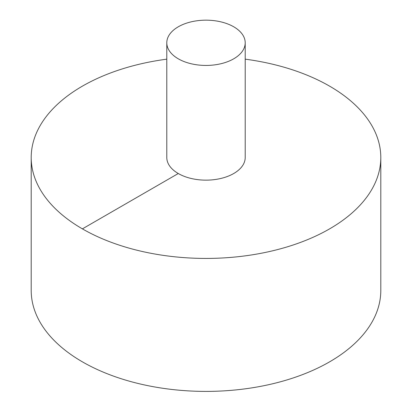 <?xml version="1.0" encoding="UTF-8"?>
<svg xmlns="http://www.w3.org/2000/svg" width="412" height="412" viewBox="0 0 412 412"><rect width="100%" height="100%" fill="white"/><g stroke="black" fill="none" stroke-linecap="round" stroke-linejoin="round"><path stroke-width="0.62" d="M166.793 59.163A174.796 100.914 0 0 0 82.4 86.149A174.796 100.914 0 0 0 31.204 157.508L31.204 290.486A174.796 100.914 0 0 0 206 391.4A174.796 100.914 0 0 0 380.796 290.486L380.796 157.508A174.796 100.914 0 0 0 245.207 59.163M31.204 157.508A174.796 100.914 0 0 0 206 258.427A174.796 100.914 0 0 0 380.796 157.508M166.793 42.802L166.793 157.508A39.207 22.634 0 0 0 206 180.147A39.207 22.634 0 0 0 245.207 157.508L245.207 42.802A39.207 22.634 0 0 0 221.002 21.887A39.207 22.634 0 0 0 178.278 26.795A39.207 22.634 0 0 0 166.793 42.802A39.207 22.634 0 0 0 206 65.436A39.207 22.634 0 0 0 245.207 42.802M82.4 228.866L178.278 173.514"/></g></svg>
